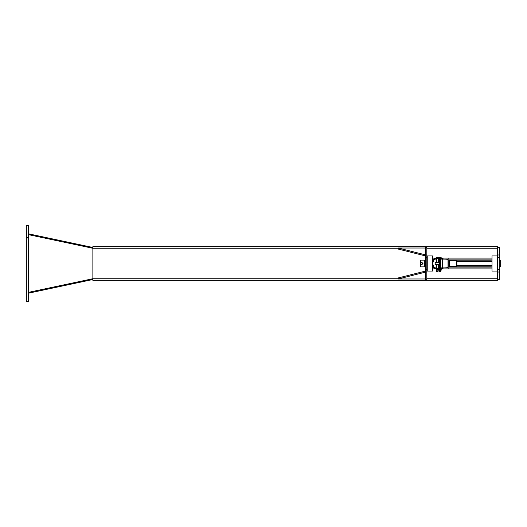 <?xml version="1.0" encoding="UTF-8"?>
<svg xmlns="http://www.w3.org/2000/svg" width="527" height="527" viewBox="0 0 527 527"><rect width="100%" height="100%" fill="white"/><g stroke="black" fill="none" stroke-linecap="round" stroke-linejoin="round"><path stroke-width="0.79" d="M427.245 255.944L427.245 271.056L432.641 271.056L432.641 255.944L427.245 255.944M497.409 255.944L497.409 271.056L492.014 271.056L492.014 255.944L497.409 255.944M432.641 268.895L436.692 268.895M438.042 268.895L439.386 268.895M440.737 268.895L442.766 268.895L442.766 268.559A0.54 0.54 0 0 1 443.26 268.019L447.034 267.723A1.08 1.08 0 0 0 448.022 266.642L448.022 260.358A1.08 1.08 0 0 0 447.034 259.277L443.26 258.981A0.54 0.54 0 0 1 442.766 258.441L442.766 258.105L492.014 258.105M448.833 258.105L448.833 268.895L492.014 268.895M432.641 258.105L437.364 258.105L437.364 257.334L436.284 257.334L437.364 257.334M438.444 257.334L437.904 257.242L438.444 257.242L438.444 258.105L438.984 258.105L438.984 257.242L441.145 257.334L438.984 257.334M441.145 257.334L441.145 258.105L442.766 258.105M433.247 259.883L433.247 262.018L432.641 262.018L432.641 259.883A0.744 0.744 0 0 1 433.128 259.185L435.895 258.177A1.285 1.285 0 0 1 436.336 258.105L441.481 258.105A1.285 1.285 0 0 1 442.766 259.383L442.766 267.617A1.285 1.285 0 0 1 441.481 268.895L436.336 268.895A1.285 1.285 0 0 1 435.895 268.823L433.128 267.815A0.744 0.744 0 0 1 432.641 267.117L432.641 264.982L433.247 264.982L433.339 267.242L436.106 268.25A0.672 0.672 0 0 0 436.336 268.289L441.481 268.289A0.672 0.672 0 0 0 442.153 267.617L442.153 259.383A0.672 0.672 0 0 0 441.481 258.711L436.336 258.711A0.672 0.672 0 0 0 436.106 258.75L433.247 259.883M448.833 260.259L456.29 260.259L456.29 260.799M456.29 266.201L456.29 266.741L448.833 266.741M449.294 266.201L449.294 260.799L456.751 260.799L456.751 266.201L448.833 266.201M448.833 260.799L449.294 260.799M436.356 264.514L436.356 268.223L438.378 268.223L438.378 264.514M438.378 262.486L438.378 258.777L436.356 258.777L436.356 262.486M439.525 262.486L435.203 262.486L435.203 264.514L439.525 264.514L439.525 262.486M436.284 258.105L436.284 257.334M438.042 271.497L436.692 271.497L438.042 271.497L438.042 270.18M436.791 269.64L437.937 269.64L436.791 269.64M438.51 268.895L437.364 269.001L437.364 269.534M437.364 269.001L436.218 269.001L436.218 269.534M436.218 269.64L436.218 270.18L438.51 270.18L438.51 269.64L437.937 269.64L438.51 269.64M438.51 269.001L438.51 269.534M436.218 269.001L436.791 268.895M439.386 271.497L440.737 271.497L439.386 271.497L439.386 270.18M439.386 268.289L440.737 268.289M440.065 258.105L440.065 257.334M439.386 258.711L439.386 262.486M439.386 264.514L439.386 268.085M438.919 269.64L440.638 269.64L438.919 269.64L438.919 270.18L441.211 270.18L441.211 269.64L440.638 269.64L441.211 269.64M441.211 268.895L438.919 269.001L438.919 269.534M440.065 269.001L440.065 269.534M441.211 269.001L441.211 269.534M448.833 268.895L442.766 268.895M456.751 261.175A0.81 0.804 90 0 1 456.876 261.609L456.876 265.391A0.81 0.804 90 0 1 456.751 265.825M456.876 265.391L492.014 265.391A0.817 0.81 180 0 1 491.197 266.201L456.751 266.201M456.876 261.609L492.014 261.609A0.817 0.81 180 0 0 491.197 260.799L456.751 260.799M92.871 247.479L28.544 233.83L28.372 234.627L92.871 248.283M92.871 278.717L28.372 292.373L28.544 293.17L92.871 279.521M28.372 237.525L26.35 237.525L26.35 225.378L28.372 225.378L28.372 237.927L26.35 237.927L26.35 301.622L28.372 301.622L28.372 237.927M28.544 292.373L28.544 234.627M26.35 237.525L26.35 237.927M497.679 280.364L497.679 279.692L499.3 279.692L499.3 247.308L497.679 247.308L497.679 246.636L92.871 246.636L92.871 280.364L497.679 280.364M425.223 255.852L398.234 249.06L398.234 248.019L425.223 254.811M425.223 248.019L398.234 248.019M425.223 271.148L398.234 277.94L398.234 278.981L425.223 272.189M425.223 278.981L398.234 278.981M426.837 272.031L426.837 269.732L425.223 269.732L425.223 272.031L426.837 272.031L426.837 279.692L425.223 279.692L425.223 272.031M426.837 247.308L426.837 254.969L425.223 254.969L425.223 247.308L426.837 247.308M425.223 269.732L425.223 257.268L426.837 257.268L426.837 254.969M425.223 254.969L425.223 257.268M426.837 257.268L426.837 269.732M497.679 247.308L497.679 279.692M499.3 260.127L500.65 260.127L500.65 266.873L499.3 266.873M422.983 263.619L422.509 264.093L422.99 263.579M424.413 266.873L424.413 260.127L420.362 260.127L420.362 266.873L424.413 266.873M422.384 262.894C422.384 264.211 422.384 264.211 422.384 262.894M422.588 264.007L422.153 264.258A0.876 0.876 0 0 0 422.588 263.5L422.588 264.007M420.836 263.5L421.271 262.742A0.876 0.876 0 0 0 421.271 264.258A0.876 0.876 0 0 0 422.153 264.258L421.712 264.514L420.836 264.007L420.836 263.5M421.271 262.742L421.712 262.486L422.588 262.993L422.588 263.5A0.876 0.876 0 0 0 421.271 262.742M426.837 270.516L427.245 270.516M426.837 270.924L427.245 270.924M426.837 256.484L427.245 256.484M426.837 256.076L427.245 256.076M432.641 267.887L433.326 267.887M435.104 267.887L436.356 267.887M438.378 267.887L439.386 267.887M440.737 267.887L442.1 267.887M442.733 267.887L444.953 267.887M448.833 267.887L492.014 267.887M432.641 259.113L433.326 259.113M435.104 259.113L436.356 259.113M438.378 259.113L439.386 259.113M440.737 259.113L442.1 259.113M442.733 259.113L444.953 259.113M448.833 259.113L492.014 259.113M92.871 278.75L398.234 278.75M426.837 278.75L497.679 278.75M92.871 248.25L398.234 248.25M426.837 248.25L497.679 248.25M499.3 269.732L497.679 269.732M497.679 272.031L499.3 272.031M499.3 254.969L497.679 254.969M497.679 257.268L499.3 257.268M436.692 271.497L436.692 270.18M440.737 271.497L440.737 270.18M440.737 258.711L440.737 268.085M424.413 265.858L425.223 265.858M424.413 261.142L425.223 261.142M427.245 260.127L426.837 260.127M427.245 266.873L426.837 266.873"/></g></svg>
